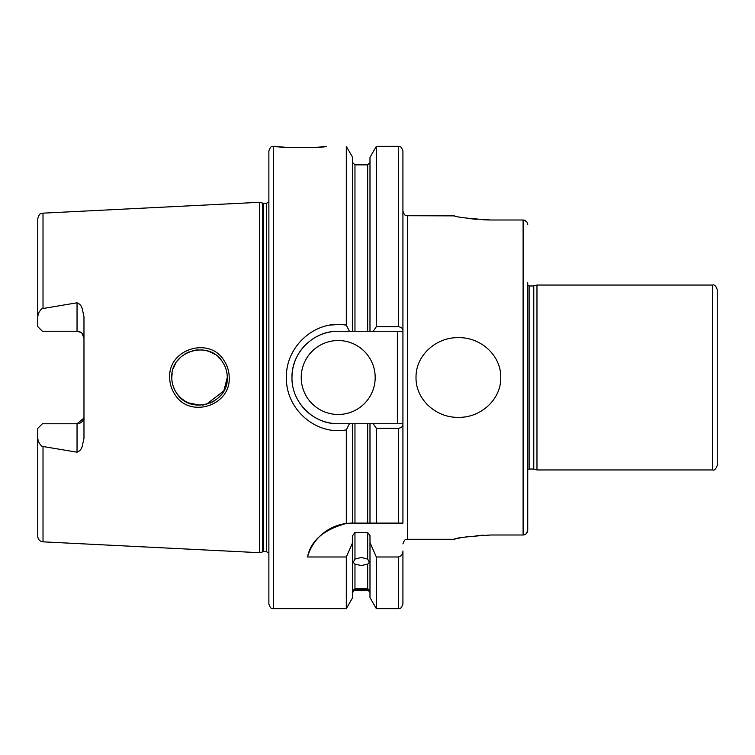 <?xml version="1.0" encoding="UTF-8"?>
<svg xmlns="http://www.w3.org/2000/svg" width="755" height="755" viewBox="0 0 755 755"><rect width="100%" height="100%" fill="white"/><g stroke="black" fill="none" stroke-linecap="round" stroke-linejoin="round"><path stroke-width="1.13" d="M206.304 404.397L223.82 390.901L227.274 377.5C227.246 371.885 225.66 366.713 222.527 361.994C209.163 339.401 170.366 351.009 171.8 377.5C171.829 383.125 173.414 388.296 176.557 393.034C190.185 415.731 228.756 403.783 227.274 377.5L226.406 384.38M169.715 377.5C168.101 348.867 209.805 336.23 224.112 360.711C227.463 365.788 229.152 371.384 229.199 377.5C230.794 405.982 189.411 418.855 174.811 394.318C171.451 389.231 169.752 383.625 169.715 377.5M319.129 147.074L326.424 146.376C327.963 147.895 274.471 147.895 276.037 146.376L280.426 146.819M280.643 146.838L283.474 147.083M416.024 377.5C415.618 355.077 436.607 336.994 458.474 337.674C480.255 337.07 501.169 355.124 500.754 377.5C501.178 399.923 480.142 418.006 458.342 417.326C436.56 417.949 415.609 399.886 416.024 377.5M369.988 542.6L376.33 556.992L376.33 608.624L369.988 597.63L369.988 535.616L367.676 532.454L354.963 532.454L354.963 559.096L353.236 562.324L354.963 564.098L354.963 588.824C352.67 590.042 352.67 590.334 354.963 589.702L352.651 592.448M354.963 559.096L361.324 557.464L367.676 559.096L367.676 532.454M369.988 592.448L367.676 589.702L354.963 589.702C352.67 590.334 352.67 590.042 354.963 588.824L367.676 588.824L367.676 564.098L361.324 565.561L354.963 564.098M80.983 332.455L77.038 331.228L77.038 302.802C79.709 303.84 81.436 305.794 82.219 308.672L83.975 316.704L83.975 438.296L82.219 446.328C81.436 449.206 79.709 451.16 77.038 452.198L77.038 423.772A6.937 6.937 0 0 0 83.975 416.836M77.038 302.802L42.006 308.672C39.194 311.192 37.778 314.231 37.75 317.789L37.75 326.604L42.374 331.228L43.299 331.228M77.038 331.228A6.937 6.937 0 0 1 83.975 338.164A6.937 6.937 0 0 0 77.038 331.228L42.374 331.228M83.843 418.157L77.038 423.772L42.374 423.772L37.75 428.396L37.75 437.211C37.778 440.769 39.194 443.808 42.006 446.328L77.038 452.198M301.226 377.5A36.976 36.976 0 0 0 338.212 414.476A36.976 36.976 0 0 0 375.188 377.5A36.976 36.976 0 0 0 338.212 340.524A36.976 36.976 0 0 0 301.226 377.5M346.309 523.47L352.075 523.111A46.225 46.225 0 0 0 307.53 556.992C310.701 540.816 323.631 529.642 346.309 523.47L346.309 429.888C316.005 435.729 285.541 409.012 286.438 377.5C285.532 345.95 316.034 319.28 346.309 325.112L349.414 331.275L338.212 331.275A46.225 46.225 0 0 0 316.42 336.73M315.203 337.409A46.225 46.225 0 0 0 312.683 338.967M304.935 345.412A46.225 46.225 0 0 0 291.987 377.5C291.326 402.17 313.533 424.385 338.212 423.725L349.414 423.725L346.309 429.888M369.988 331.275L373.197 331.275L376.33 326.707L376.33 146.376L369.988 157.37L369.988 331.275L367.676 331.275L367.676 164.864L354.963 164.864L354.963 331.275L367.676 331.275L338.212 331.275C313.504 330.643 291.345 352.802 291.987 377.5M199.962 405.227L188.259 402.84L184.286 400.669M184.38 400.726L180.605 397.772M177.595 394.459L175.103 390.618M172.008 380.879L172.178 382.058M173.31 386.513L175.132 390.675M177.642 394.525L180.709 397.866M192.601 404.35L197.13 405.133M202.5 405.076L206.181 404.425M210.343 403.047L214.543 400.829M217.619 398.527L221.3 394.686M717.25 289.675L717.25 465.325C715.919 469.082 714.381 470.629 712.626 469.95L712.626 285.05C714.381 284.371 715.919 285.918 717.25 289.675M273.499 608.624C272.13 607.737 271.073 610.323 268.874 604L268.874 151C271.073 144.677 272.13 147.263 273.499 146.376L273.499 608.624L346.309 608.624L346.309 556.992L352.651 542.6L352.651 535.616L354.963 532.454M262.721 203.133L263.438 203.227L263.438 551.773L262.721 551.867L262.721 203.133L259.626 202.302L259.626 552.698L43.016 541.845C39.798 541.392 38.043 539.542 37.75 536.305L37.75 437.211M527.726 469.648L529.113 469.025L529.113 285.975L533.285 285.975L536.975 285.05L536.975 469.95L712.626 469.95M346.309 325.112L346.309 146.376L352.651 157.37L352.651 331.275M346.054 325.065L342.345 324.622M339.193 324.461L330.246 325.084M527.726 282.738L527.726 530.255L526.405 533.587M526.386 533.606L524.904 534.625M527.726 224.745C527.481 221.894 525.942 220.309 523.111 219.998L490.75 219.998C468.289 218.554 455.963 217.129 453.774 215.713C455.926 217.119 468.251 218.554 490.75 219.998L483.408 219.828M402.925 543.911C405.124 537.588 406.181 540.174 407.549 539.287L407.549 215.713L454.482 215.873M470.28 218.676L476.556 219.356M483.313 535.182L476.556 535.644M470.478 536.305L464.561 537.164M459.833 538.013L458.181 538.334M456.596 538.664L454.482 539.127M490.75 535.002C468.289 536.446 455.963 537.871 453.774 539.287C455.926 537.881 468.251 536.446 490.75 535.002L523.111 535.002C525.942 534.691 527.481 533.106 527.726 530.255L527.726 472.262M523.111 535.002L523.111 219.998L526.386 221.394M367.676 589.702C369.978 590.334 369.978 590.042 367.676 588.824C369.978 590.042 369.978 590.334 367.676 589.702M367.676 564.098L369.412 562.324L367.676 559.096M328.18 429.538L328.755 429.652M307.53 556.992L346.309 556.992M376.33 326.707L398.3 326.707C401.282 327.085 402.83 328.378 402.925 330.596L402.925 424.404C402.83 426.613 401.292 427.906 398.3 428.293L376.33 428.293L373.197 423.725L369.988 423.725L369.988 523.111L376.33 523.111L376.33 428.293M402.925 424.404L402.925 523.111L352.075 523.111M352.651 523.111L352.651 423.725L338.212 423.725A46.225 46.225 0 0 1 301.066 405.01M367.676 523.111L367.676 423.725L354.963 423.725L354.963 523.111M367.676 423.725L369.988 423.725M352.651 423.725L354.963 423.725M398.3 326.707L398.3 146.376C399.612 147.3 400.565 144.516 402.925 151L402.925 330.596M376.33 556.992L398.3 556.992C401.377 556.293 402.915 554.293 402.925 550.999L402.925 604L402.925 550.999M346.309 608.624L352.651 597.63L352.651 542.6M37.75 317.789L37.75 218.695C40.109 211.428 41.327 214.278 43.016 213.155L43.016 308.314M226.387 370.573L227 373.631M171.8 377.5L172.168 373.027M173.301 368.506L175.377 363.872M177.265 360.975L181.153 356.738M184.437 354.237L189.109 351.802M192.676 350.631L197.64 349.829M202.038 349.876L206.209 350.584M210.003 351.821L214.637 354.237M218.044 356.851L221.309 360.324M210.758 352.141L206.275 350.594M83.975 338.164L82.012 333.332M402.925 331.275L373.197 331.275M299.792 403.208A46.225 46.225 0 0 0 300.245 403.868M373.197 423.725L402.925 423.725M397.375 423.725L397.375 331.275M263.438 203.227L266.562 203.227L266.562 551.773L268.874 553.009M533.757 285.909L533.757 469.091L536.975 469.95M533.285 285.975L533.757 469.091M43.016 446.686L43.016 541.845M398.3 523.111L398.3 428.293M376.33 608.624L398.3 608.624L398.3 556.992M43.016 213.155L259.626 202.302M536.975 285.05L712.626 285.05M273.499 146.376L276.037 146.376M407.549 539.287L453.774 539.287M367.676 590.136L354.963 590.136M376.33 146.376L398.3 146.376M367.676 164.864L369.988 162.552M354.963 164.864L352.651 162.552M398.3 608.624C399.546 607.709 400.509 610.521 402.925 604M529.113 285.975L527.726 285.352M529.113 469.025L533.285 469.025M262.721 551.867L259.626 552.698M263.438 551.773L266.562 551.773M266.562 203.227L268.874 201.991M407.549 215.713C406.181 214.826 405.124 217.412 402.925 211.089"/></g></svg>
